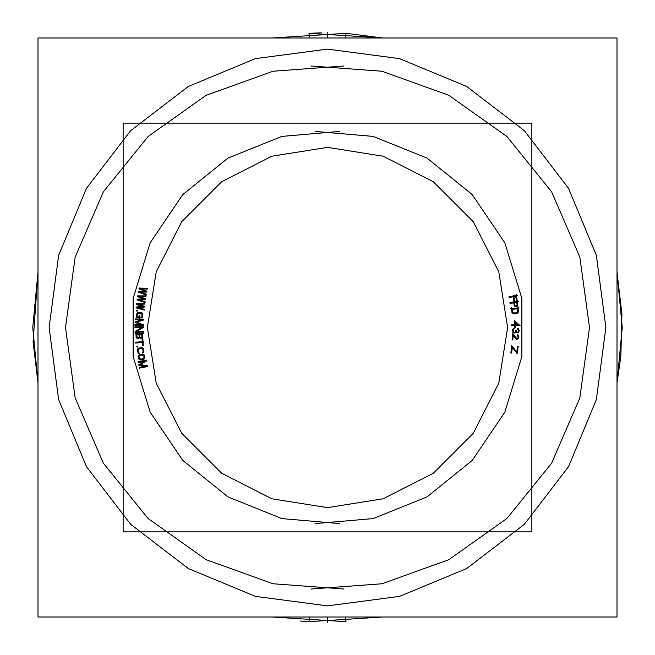 <?xml version="1.0" encoding="UTF-8"?>
<svg xmlns="http://www.w3.org/2000/svg" width="655" height="655" viewBox="0 0 655 655"><rect width="100%" height="100%" fill="white"/><g stroke="black" fill="none" stroke-linecap="round" stroke-linejoin="round"><path stroke-width="0.98" d="M382.831 617.01L308.996 621.669L382.831 617.01L308.996 621.669L300.301 620.989L308.996 621.669L309.283 617.01M531.86 531.86L123.14 531.86L123.14 123.14L531.86 123.14L123.14 123.14L123.14 531.86L123.14 123.14L531.86 123.14L123.14 123.14L123.14 531.86L123.14 123.14L531.86 123.14L123.14 123.14L123.14 531.86L123.14 123.14L531.86 123.14L531.86 531.86L123.14 531.86L531.86 531.86L531.86 123.14L531.86 531.86L123.14 531.86L531.86 531.86L531.86 123.14L531.86 531.86L123.14 531.86L531.86 531.86L531.86 123.14L531.86 531.86M315.161 131.385L373.096 136.363L427.044 158.076L472.271 194.633L504.817 242.817L521.838 298.426L521.838 356.574L504.817 412.183L472.271 460.367L427.044 496.924L373.096 518.637L315.161 523.615M339.839 523.615L281.904 518.637L227.956 496.924L182.729 460.367L150.183 412.183L133.161 356.574L133.161 298.426L150.183 242.817L182.729 194.633L227.956 158.076L281.904 136.363L339.839 131.385M509.934 296.445L510.065 297.288M517.335 295.307L509 296.609M517.311 301.235L516.255 294.521M516.32 300.44L517.18 300.301M515.559 295.454L516.484 301.365M512.98 296.813L516.639 296.24M514.609 301.103L513.766 295.741M513.618 300.309L514.478 300.17M512.939 295.863L513.782 301.235M509.123 297.419L514.019 296.649M516.435 306.802L517.352 306.131M515.444 306.777L516.451 306.794M514.838 306.434L515.469 306.786M514.363 305.942L514.863 306.45M514.142 305.279L514.371 305.967M513.733 301.914L514.265 306.229M510.008 303.331L514.789 302.741M510.843 302.381L510.949 303.224M518.285 301.48L509.909 302.512M517.859 305.787L517.229 300.661M517.687 305.558L517.745 304.837M517.335 306.147L517.696 305.533M515.108 306.262L514.56 301.816M515.19 305.721L514.994 305.32M516.345 305.983L515.174 305.713M516.983 305.484L516.337 305.991M517.073 305.058L516.983 305.5M516.639 301.562L517.188 306.008M513.741 302.864L517.687 302.381M518.473 312.124L518.023 306.982M518.31 311.886L518.392 311.166M518.08 312.451L518.318 311.862M517.565 313.049L518.097 312.427M517.032 313.36L517.589 313.024M516.353 313.557L517.057 313.352M513.34 313.819L517.303 313.467M513.561 313.663L514.298 313.737M512.988 313.434L513.585 313.663M512.382 312.934L513.004 313.45M512.063 312.419L512.398 312.959M511.866 311.747L512.071 312.435M511.498 307.555L511.948 312.697M519.047 307.834L510.638 308.579M517.262 307.866L517.638 312.198M511.547 309.324L518.285 308.726M512.783 312.623L512.398 308.3M512.89 312.23L512.693 311.674M514.224 312.926L512.881 312.206M517.229 312.656L513.266 313.008M517.237 312.238L516.279 312.738M517.475 311.805L517.221 312.255M517.565 311.248L517.466 311.821M519.792 325.33L514.527 320.909M519.079 325.56L519.071 324.708M514.38 325.625L520.029 325.527M515.362 327.918L515.305 324.667M514.494 326.992L515.362 326.976M514.47 324.683L514.527 327.934M511.588 325.674L515.428 325.609M512.521 324.823L512.538 325.674M515.411 324.79L511.571 324.855M514.396 320.59L514.486 325.748M515.264 321.515L514.396 321.531M514.543 321.859L518.678 325.355M515.321 325.731L515.248 321.531M518.899 324.733L514.363 324.806M513.168 332.625L513.594 332.912M512.628 331.651L513.176 332.634M512.497 331.102L512.636 331.676M512.521 330.005L512.505 331.135M512.668 329.473L512.521 330.038M513.676 328.261L512.66 329.49M514.093 328.139L513.659 328.27M514.077 328.835L514.085 328.122M513.364 329.498L513.798 328.949M513.209 330.185L513.373 329.481M513.201 331.004L513.217 330.153M513.741 332.232L513.201 330.98M514.584 332.38L513.733 332.224M515.149 332.11L514.56 332.38M515.428 331.7L515.133 332.126M515.583 330.341L515.419 331.725M516.402 331.741L516.148 330.357L515.567 330.349M517.237 332.29L516.394 331.725M517.933 332.019L517.221 332.29M518.211 331.61L517.917 332.036M518.367 330.382L518.203 331.635M517.548 329.006L518.375 330.407M518.13 328.482L517.565 328.319L517.556 329.031M518.678 329.047L518.113 328.466M518.948 329.596L518.662 329.023M519.063 330.562L518.94 329.563M518.899 331.79L519.063 330.538M518.613 332.322L518.907 331.757M518.039 332.855L518.629 332.298M516.648 332.822L518.064 332.846M516.238 332.535L516.664 332.83M515.829 331.979L516.255 332.552M515.534 332.683L515.837 331.979M514.552 333.059L515.55 332.666M513.577 332.904L514.576 333.059M513.143 334.156L512.423 334.115M517.024 338.864L512.529 333.428M517.687 338.193L516.41 338.136M518.154 337.12L517.671 338.209M517.401 335.172L518.146 337.145M517.442 334.484L517.409 335.196M518.776 335.802L517.425 334.5M518.866 336.776L518.768 335.778M518.834 337.309L518.866 336.744M518.654 338.127L518.842 337.284M515.968 338.791L517.761 339.175L518.662 338.103M512.48 334.508L516.566 339.536M512.84 340.002L513.127 334.296M512.177 339.02L512.906 339.061M512.48 333.174L512.144 339.97M516.435 352.717L517.442 352.84M511.711 346.814L517.049 353.454M511.637 353.094L512.407 346.618M510.9 352.062L511.768 352.161M511.678 345.701L510.81 352.996M512.693 346.773L511.547 346.634M517.393 352.816L512.087 346.028M517.491 346.397L516.705 353.012M518.08 347.412L517.36 347.33M517.311 353.774L518.179 346.479M138.917 288.79L145.639 291.622M140.006 288.061L139.785 289.174M147.58 288.315L139.056 288.053M146.474 289.109L146.638 288.274M140.448 288.888L147.416 289.125M146.974 291.344L140.53 288.544M145.885 292.056L146.106 290.943M139.818 292.146L146.835 292.015M146.401 294.242L139.875 291.802M145.361 294.734L145.525 293.898M138.262 292.032L146.245 295.045M139.368 291.279L139.147 292.392M145.713 291.254L138.418 291.303M137.476 296.609L144.313 299.163M138.532 295.839L138.361 296.961M146.114 295.782L137.583 295.872M145.042 296.617L145.173 295.773M139.016 296.641L145.991 296.592M145.631 298.827L139.081 296.297M144.583 299.589L144.755 298.467M138.516 299.924L145.525 299.507M145.189 301.742L138.557 299.581M144.157 302.274L144.288 301.439M136.96 299.875L145.058 302.561M138.033 299.073L137.853 300.195M144.37 298.786L137.083 299.139M136.363 304.477L143.298 306.753M137.386 303.666L137.263 304.796M144.96 303.298L136.445 303.74M143.92 304.174L144.018 303.331M137.902 304.452L144.87 304.108M144.599 306.36L137.951 304.1M143.584 307.162L143.707 306.032M137.542 307.752L144.526 307.048M144.28 309.299L137.566 307.4M143.273 309.872L143.371 309.021M135.986 307.768L144.182 310.11M137.018 306.925L136.887 308.046M143.339 306.368L136.076 307.031M136.682 310.355L136.608 311.043L137.329 311.109M137.313 311.125L137.386 310.429L136.666 310.364M136.739 317.626L140.71 317.888M136.363 316.365L137.689 317.691M136.273 315.669L136.371 316.39M136.355 314.433L136.273 315.71M137.46 312.738L136.355 314.474M138.033 312.509L137.435 312.754M138.737 312.427L138.008 312.517M141.75 312.623L137.779 312.361M141.513 312.746L140.8 312.558M142.045 313.057L141.488 312.738M142.569 313.647L142.029 313.041M142.896 314.899L142.553 313.622M142.806 316.136L142.896 314.867M142.626 316.799L142.815 316.103M142.307 317.323L142.634 316.774M141.709 317.831L142.323 317.298M141.005 317.912L141.734 317.814M141.071 317.077L141.013 317.929M141.505 316.979L141.062 317.094M141.807 316.586L141.488 316.995M141.979 316.046L141.799 316.602M142.061 314.809L141.979 316.078M141.701 313.843L142.061 314.842M140.743 313.377L141.709 313.86M137.73 313.18L141.701 313.442M138.09 313.344L138.68 313.237M137.362 313.982L138.115 313.336M137.19 314.523L137.37 313.966M137.108 315.759L137.19 314.49M137.877 316.889L137.108 315.726M139.007 316.954L137.853 316.881M139.916 315.784L139.065 315.702L138.983 316.979M139.703 318.772L139.965 314.842M142.012 324.823L134.971 324.634M135.094 322.399L141.947 325.15M136.003 321.638L135.97 322.768M142.102 319.583L135.11 321.957M135.11 319.722L142.151 319.918M136.076 318.911L136.052 319.763M143.568 319.132L135.135 318.903M142.585 320.36L142.626 319.083M135.781 322.506L143.486 320.049M143.355 324.765L135.798 321.883M142.438 325.682L142.479 324.405M134.955 325.453L143.388 325.682M135.921 324.643L135.896 325.494M134.963 327.647L142.561 327.565M135.896 326.804L135.904 327.656M143.388 326.739L134.946 326.829M142.454 327.999L142.446 326.722M136.117 331.946L143.257 327.475M143.437 331.381L135.978 331.455M142.503 332.224L142.495 331.373M135.012 332.29L143.445 332.2M135.937 331.029L135.953 332.306M142.422 327.082L135.135 331.545M137.321 338.447L138.442 338.537L139.523 337.661L140.686 338.438M136.739 338.062L137.337 338.455M136.297 337.53L136.764 338.078M136.134 336.85L136.314 337.554M135.953 332.65L136.183 337.808M143.478 333.256L135.053 333.632M142.724 337.513L142.495 332.355M142.569 337.276L142.684 336.555M140.661 338.438L142.585 337.251M141.693 333.215L141.898 337.685M138.844 334.287L142.684 334.115M139.949 337.775L139.744 333.297M140.358 337.497L139.9 336.826M141.062 337.603L140.342 337.497M141.857 336.735L141.046 337.603M138.279 337.726L137.845 337.743M139.073 336.858L138.262 337.726M138.909 333.338L139.114 337.816M135.921 334.418L139.9 334.238M137.026 337.906L136.821 333.428M137.435 337.636L136.977 336.957M137.861 337.751L137.419 337.628M143.314 345.545L142.757 338.496M142.528 344.661L143.249 344.604M142.299 341.542L142.618 345.594M135.593 343.015L143.314 342.409M136.469 342.106L136.535 342.958M143.249 341.591L135.528 342.197M142.061 338.545L142.381 342.606M142.847 339.429L142.119 339.486M136.838 346.331L136.895 347.027L137.615 346.953M137.55 346.274L136.829 346.348M137.607 346.97L137.534 346.258M138.606 353.282L139.335 353.348L138.794 352.431M137.435 351.629L138.639 353.291M137.288 350.4L137.444 351.661M138.573 348.198L137.558 349.14L137.288 350.433M139.245 347.977L138.549 348.206M142.25 347.608L138.295 348.1M142.618 347.985L141.292 347.723M143.24 348.46L142.594 347.969M143.797 349.631L143.216 348.444M143.944 350.867L143.789 349.598M143.666 352.12L143.936 350.826M143.175 352.734L143.682 352.095M142.413 352.112L142.495 352.947L143.199 352.717M142.823 351.94L142.405 352.128M143.044 351.489L142.806 351.948M143.109 350.933L143.036 351.514M142.954 349.696L143.109 350.965M141.971 348.599L142.962 349.737M141.398 348.542L141.988 348.607M138.401 348.91L142.348 348.427M138.786 349L139.343 348.787M138.189 349.77L138.803 348.992M138.115 350.327L138.189 349.745M138.27 351.563L138.115 350.294M138.475 352.071L138.262 351.53M138.803 352.439L138.467 352.054M144.673 355.984L144.419 355.313M144.141 358.973L144.804 357.761L144.665 355.952M142.962 359.562L144.166 358.948M139.982 360.037L143.912 359.407M140.186 359.857L140.923 359.89M139.597 359.677L140.211 359.865M138.958 359.218L139.621 359.685M138.361 358.064L138.983 359.235M138.197 356.983L138.369 358.105M138.23 356.295L138.197 357.016M138.418 355.714L138.221 356.32M138.893 355.084L138.41 355.739M139.4 354.732L138.868 355.1M140.072 354.494L139.376 354.748M143.052 354.019L139.122 354.642M143.437 354.38L142.11 354.167M144.075 354.838L143.412 354.363M144.428 355.329L144.051 354.813M143.838 356.083L144.018 357.204M142.241 354.977L143.846 356.115M139.253 355.452L143.183 354.83M139.646 355.534L140.195 355.297M139.278 355.87L139.662 355.518M139.073 356.32L139.294 355.853M139.024 356.885L139.073 356.295M139.425 358.473L139.016 356.852M140.792 359.079L139.409 358.457M143.781 358.604L139.851 359.227M143.388 358.522L142.839 358.752M143.756 358.187L143.371 358.531M144.01 357.171L143.74 358.203M146.032 365.998L139.122 367.365M138.745 365.162L146.04 366.325M139.466 364.213L139.687 365.326M144.96 360.864L138.663 364.729M138.172 362.551L145.082 361.175M138.934 361.544L139.097 362.379M146.286 360.103L138.008 361.74M145.607 361.519L145.353 360.258M139.441 365.113L146.417 361.011M147.334 365.637L139.319 364.507M146.638 366.735L146.393 365.482M139.286 368.167L147.563 366.53M140.047 367.168L140.211 368.004M311.051 66.016L381.971 71.223L448.88 95.311L506.855 136.51L551.608 191.776L579.847 257.047L589.5 327.5L579.847 397.953L551.608 463.224L506.855 518.49L448.88 559.689L381.971 583.777L311.051 588.984M343.949 588.984L273.029 583.777L206.12 559.689L148.145 518.49L103.392 463.224L75.153 397.953L65.5 327.5L75.153 257.047L103.392 191.776L148.145 136.51L206.12 95.311L273.029 71.223L343.949 66.016M617.01 617.01L37.99 617.01L37.99 37.99L617.01 37.99L617.01 617.01M345.717 37.99L346.004 33.331L272.169 37.99L346.004 33.331L382.831 37.99L308.996 33.331L309.283 37.99M346.004 621.669L272.169 617.01L346.004 621.669L345.717 617.01M37.99 272.177L33.102 341.943L37.99 382.831L32.75 327.5L37.99 272.169M617.01 272.169L622.25 327.5L617.01 382.831L620.834 356.345L621.955 314.154L617.01 272.185L621.955 314.154L620.834 356.345L617.01 382.831M327.5 507.625L271.841 498.807L221.627 473.221L181.779 433.373L156.193 383.159L147.375 327.5L156.193 271.841L181.779 221.627L221.627 181.779L271.841 156.193L327.5 147.375L383.159 156.193L433.373 181.779L473.221 221.627L498.807 271.841L507.625 327.5L498.807 383.159L473.221 433.373L433.373 473.221L383.159 498.807L327.5 507.625L383.159 498.807L433.373 473.221L473.221 433.373L498.807 383.159L507.625 327.5L498.807 271.841L473.221 221.627L433.373 181.779L383.159 156.193L327.5 147.375L271.841 156.193L221.627 181.779L181.779 221.627L156.193 271.841L147.375 327.5L156.193 383.159L181.779 433.373L221.627 473.221L271.841 498.807L327.5 507.625M327.5 605.875L399.55 596.386L466.688 568.581L524.344 524.344L568.581 466.688L596.386 399.55L605.875 327.5L596.386 255.45L568.581 188.312L524.344 130.656L466.688 86.419L399.55 58.614L327.5 49.125L255.45 58.614L188.312 86.419L130.656 130.656L86.419 188.312L58.614 255.45L49.125 327.5L58.614 399.55L86.419 466.688L130.656 524.344L188.312 568.581L255.45 596.386L327.5 605.875L255.45 596.386L188.312 568.581L130.656 524.344L86.419 466.688L58.614 399.55L49.125 327.5L58.614 255.45L86.419 188.312L130.656 130.656L188.312 86.419L255.45 58.614L327.5 49.125L399.55 58.614L466.688 86.419L524.344 130.656L568.581 188.312L596.386 255.45L605.875 327.5L596.386 399.55L568.581 466.688L524.344 524.344L466.688 568.581L399.55 596.386L327.5 605.875M327.5 617.01L327.5 622.25M327.5 37.99L327.5 32.75M382.831 37.99L308.996 33.331L321.359 32.816"/></g></svg>
